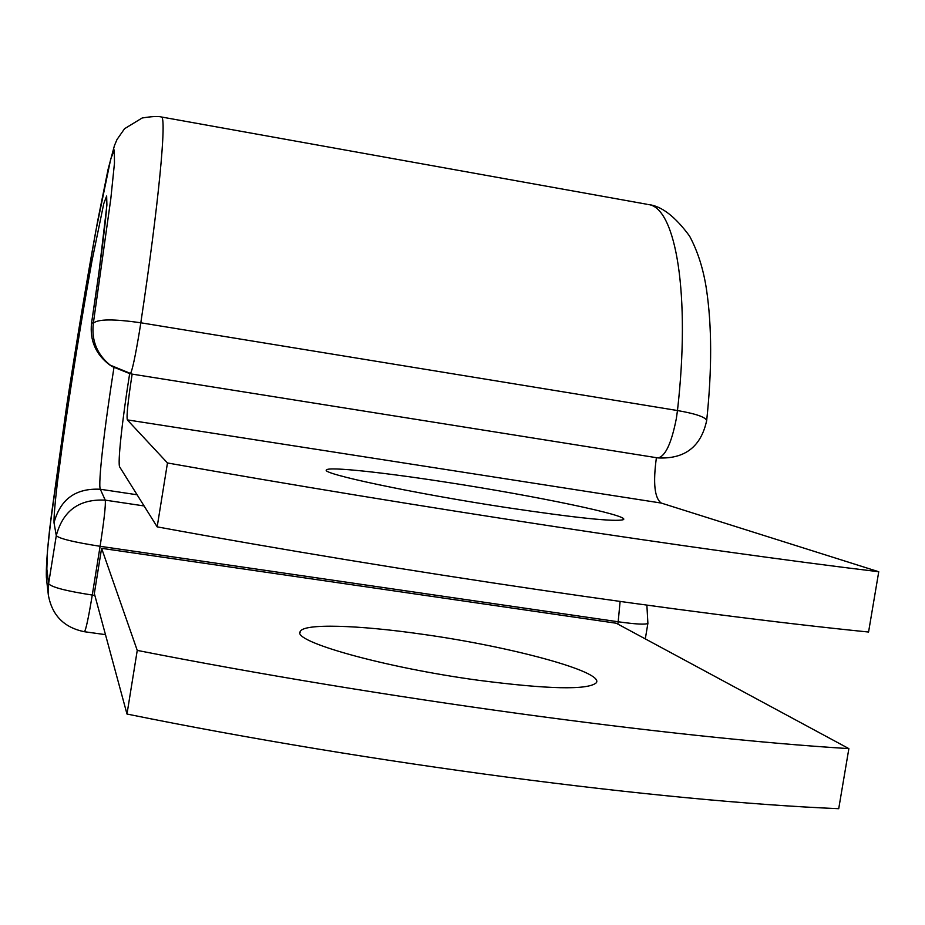 <?xml version="1.0" encoding="UTF-8"?>
<svg xmlns="http://www.w3.org/2000/svg" width="925" height="925" viewBox="0 0 925 925"><rect width="100%" height="100%" fill="white"/><g stroke="black" fill="none" stroke-linecap="round" stroke-linejoin="round"><path stroke-width="1.39" d="M422.089 634.215C509.987 646.367 604.777 671.816 596.301 682.789C587.849 690.189 548.421 689.333 478.017 680.222C384.037 667.468 291.861 641.383 300.197 631.613C303.099 623.242 357.813 624.942 422.089 634.215M506.484 507.547C576.795 518.046 615.772 522.07 623.415 519.63C630.734 515.641 534.87 495.777 447.041 482.33C382.777 472.328 328.641 466.524 326.548 469.888C319.217 473.369 412.585 493.279 506.484 507.547M129.65 373.723C122.193 420.123 117.417 464.119 119.741 467.033L157.169 526.857C403.346 572.147 691.322 614.235 868.563 632.029L878.75 571.743L661.306 503.073C654.565 498.263 652.923 483.127 656.403 457.678L132.032 374.093M157.169 526.857L167.471 462.962L127.315 419.881C126.436 415.822 128.043 400.56 132.148 374.105M167.471 462.962C414.076 506.727 701.982 550.421 878.75 571.743M126.991 714.042L94.338 593.538L101.6 548.317L616.247 623.23L848.872 748.626L838.721 808.693C660.068 801.166 371.942 763.807 126.991 714.042L137.247 650.402C382.626 698.653 670.694 737.607 848.872 748.626M101.6 548.317L137.247 650.402M46.747 568.251L48.597 583.687L48.343 594.96L46.504 578.911L47.522 550.248L51.453 514.485L66.438 407.532C76.208 343.88 86.002 285.027 95.83 230.949L110.746 158.903L114.342 150.012L114.469 163.193L110.803 198.84L93.344 323.253C91.263 341.117 97.414 355.501 111.821 366.404L130.275 373.827C132.078 371.526 135.166 357.247 139.536 331L140.808 322.79L677.47 410.538C695.484 413.683 705.232 416.99 706.688 420.47L706.619 421.129M676.372 418.412L677.47 410.538C690.732 294.902 675.863 208.113 648.691 204.575C661.595 206.078 675.215 216.566 689.541 236.037C697.681 251.172 703.301 268.747 706.388 288.785C711.949 325.808 712.053 369.699 706.688 420.47C701.046 446.775 684.766 459.251 657.825 457.921C665.26 456.626 671.446 443.457 676.372 418.412M127.315 419.881L661.306 503.073M106.595 206.969C106.791 211.235 100.848 263.139 91.552 323.114L99.091 271.488L106.907 205.026L106.641 196.019L103.739 203.708L91.98 260.896C82.059 315.205 70.45 387.413 62.345 445.064L57.362 482.908C54.957 503.512 53.847 516.809 54.02 522.798C60.31 499.188 75.746 488.007 100.328 489.256L137.097 494.771M54.02 522.798L56.286 535.644C62.946 510.681 79.261 498.841 105.242 500.136L100.328 489.256C97.853 484.619 104.352 427.951 113.937 367.792M647.142 204.298L161.366 116.978C166.928 116.504 158.915 202.76 140.808 322.79C113.521 318.859 97.703 319.021 93.344 323.253L91.633 322.721C89.598 340.203 95.622 354.275 109.705 364.936C95.726 354.379 89.679 340.435 91.552 323.114M161.066 116.92L161.366 116.978C158.267 116.088 151.862 116.423 142.149 117.995L124.574 128.702L116.989 139.536L114.434 145.618L108.075 169.402L97.599 221.318C85.401 289.433 75.191 350.297 66.97 403.924L49.753 528.279C47.082 552.375 45.961 568.956 46.412 578.021M617.796 624.063L618.178 621.773L100.097 546.293C104.132 520.255 105.843 504.865 105.242 500.136L144.08 505.94M48.343 594.96C51.997 615.345 64.033 627.601 84.453 631.729C85.956 629.728 88.557 617.507 92.269 595.053C66.091 591.006 51.534 587.213 48.597 583.687L56.286 535.644C59.316 538.651 73.919 542.2 100.097 546.293L92.269 595.053L94.847 595.423M657.502 457.852L656.403 457.69M647.939 623.034L647.893 623.346C645.87 624.78 635.961 624.259 618.178 621.773L620.108 601.481M300.197 631.613L300.035 632.631M109.705 364.936L132.09 374.116M645.303 638.897L647.893 623.346L646.876 605.17M84.453 631.729L105.473 634.643"/></g></svg>
